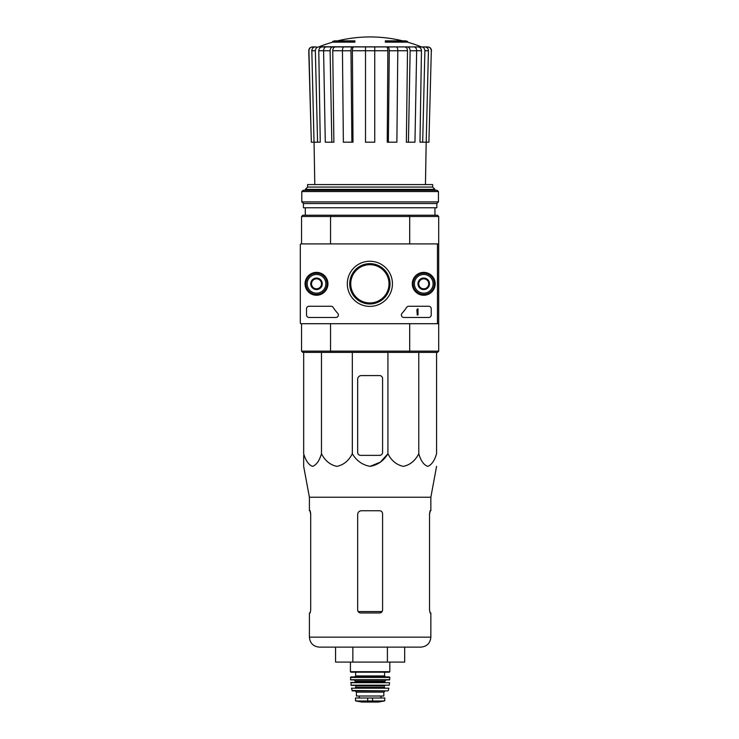 <?xml version="1.0" encoding="UTF-8"?>
<svg xmlns="http://www.w3.org/2000/svg" width="739" height="739" viewBox="0 0 739 739"><rect width="100%" height="100%" fill="white"/><g stroke="black" fill="none" stroke-linecap="round" stroke-linejoin="round"><path stroke-width="1.11" d="M332.716 42.151L354.914 42.151L354.914 41.402L332.716 41.402L332.716 42.151A137.149 137.149 0 0 0 319.22 46.742L421.951 46.926L318.721 46.926M354.914 41.402L354.914 40.848L334.712 40.848A137.149 137.149 0 0 0 332.716 41.402M407.531 41.402A137.149 137.149 0 0 0 405.535 40.848L385.333 40.848L385.333 42.151L407.531 42.151L407.531 41.402L385.333 41.402M323.59 50.732L318.786 50.732L320.264 142.184L311.331 142.184L308.93 50.76C309.114 48.441 310.362 47.157 312.68 46.926L316.403 46.926M317.576 142.184L315.35 50.76C315.525 48.441 316.68 47.157 318.823 46.926L328.873 46.926M345.307 46.926L326.241 46.926C324.606 47.157 323.719 48.432 323.59 50.76L325.289 142.184L331.811 142.184L330.111 50.76L323.59 50.76M397.804 50.76L389.277 50.76L388.363 142.184L396.88 142.184L397.804 50.76C397.73 48.441 397.259 47.157 396.372 46.926L343.875 46.926C342.988 47.157 342.517 48.432 342.443 50.76L343.367 142.184L351.884 142.184L350.97 50.76L342.443 50.76M416.657 50.76L410.136 50.76L408.436 142.184L414.958 142.184L416.657 50.76C416.528 48.441 415.641 47.157 414.006 46.926L394.94 46.926M319.22 46.742L411.374 46.926M421.526 46.926L427.567 46.926C429.886 47.157 431.133 48.441 431.317 50.76L428.916 142.184L426.209 142.184L428.426 50.76L424.897 50.76L422.671 142.184L419.983 142.184L421.461 50.732L416.657 50.732M311.331 142.184L308.754 50.76C308.93 48.441 310.177 47.157 312.495 46.926M431.317 50.76L428.916 142.184M424.962 46.926C427.105 47.157 428.26 48.441 428.426 50.76M424.897 50.76C424.722 48.432 423.567 47.157 421.424 46.926M417.988 46.926C420.121 47.148 421.276 48.423 421.461 50.732M426.209 142.184L422.671 142.184M410.136 50.76C410.006 48.432 409.12 47.157 407.475 46.926M404.852 46.926C406.478 47.148 407.365 48.423 407.503 50.732L397.804 50.732M408.436 142.184L406.367 142.184L407.503 50.732M389.277 50.76C389.213 48.432 388.732 47.157 387.846 46.926M386.423 46.926C387.301 47.148 387.781 48.423 387.855 50.732L374.738 50.732M388.363 142.184L387.245 142.184L387.855 50.732M374.738 46.926L374.738 50.76L365.509 50.76L365.509 142.184L374.738 142.184L374.738 50.76M365.509 50.76L365.509 46.926M352.401 46.926C351.515 47.157 351.034 48.441 350.97 50.76M351.884 142.184L353.002 142.184L352.392 50.732C352.466 48.423 352.946 47.148 353.824 46.926M332.772 46.926C331.127 47.157 330.241 48.441 330.111 50.76M331.811 142.184L333.88 142.184L332.744 50.732C332.883 48.423 333.769 47.148 335.395 46.926M315.35 50.76L311.821 50.76L314.038 142.184M311.821 50.76C311.987 48.432 313.142 47.157 315.285 46.926M318.786 50.732C318.971 48.423 320.126 47.148 322.259 46.926M438.698 351.145L409.692 351.145L409.692 323.71L438.698 323.71L438.698 351.145L437.451 352.392L409.36 352.392L409.692 351.145L330.555 351.145L330.555 323.71M409.36 215.243L330.887 215.243L330.555 216.49L409.692 216.49L409.36 215.243L437.451 215.243L438.698 216.49L409.692 216.49L409.692 243.916L438.698 243.916L438.698 323.71M300.302 317.474L300.302 322.961A0.748 0.748 0 0 0 301.05 323.71L436.703 323.71A0.748 0.748 0 0 0 437.451 322.961L437.451 244.664A0.748 0.748 0 0 0 436.703 243.916L301.05 243.916L301.549 243.916L301.549 216.49L330.555 216.49L330.555 243.916M409.36 352.392L302.796 352.392L301.549 351.145L301.549 323.71L301.05 323.71M301.549 351.145L330.555 351.145L330.887 352.392M438.698 216.49L438.698 243.916M330.887 215.243L302.796 215.243L301.549 216.49M432.666 187.059L307.581 187.059L307.581 184.574L432.666 184.574L432.666 187.059L434.957 189.36L305.29 189.36L305.29 190.302M305.29 207.761L305.29 215.243M307.581 187.059L305.29 189.36M382.59 452.379L382.59 378.571A2.993 2.993 0 0 0 379.597 375.578L361.399 375.578A3.741 3.741 0 0 0 357.658 379.319L357.658 452.379A2.993 2.993 0 0 0 360.65 455.372L379.597 455.372A2.993 2.993 0 0 0 382.59 452.379M303.674 352.392L303.674 453.737C305.743 460.757 308.708 464.96 312.579 466.364C316.44 464.951 319.414 460.748 321.474 453.737C325.058 460.757 330.204 464.96 336.901 466.364C343.598 464.951 348.743 460.748 352.318 453.737C356.466 460.757 362.406 464.97 370.128 466.364C377.86 464.96 383.79 460.748 387.929 453.737L387.929 352.392M352.318 453.737L352.318 352.392M321.474 453.737L321.474 352.392M436.573 352.392L436.573 453.737C434.514 460.748 431.548 464.951 427.678 466.364C423.807 464.96 420.842 460.757 418.773 453.737C415.198 460.748 410.053 464.951 403.355 466.364C396.658 464.96 391.513 460.757 387.929 453.737L380.382 462.124L370.119 466.364M418.773 453.737L418.773 352.392M303.674 455.372L303.674 466.364L309.401 497.245L309.401 510.732L310.149 510.732L310.694 513.725L310.694 609.98L310.149 612.973L310.694 609.98M335.571 647.133L335.571 662.089L404.676 662.089L404.676 647.133L387.402 647.133L387.402 662.089M352.845 662.089L352.845 647.133M309.401 497.245L430.846 497.245L430.846 510.732L430.098 510.732L429.544 513.725L429.544 609.98L430.098 612.973L430.846 612.973L430.846 637.157C430.255 643.216 426.93 646.542 420.87 647.133L319.377 647.133C313.318 646.542 309.992 643.216 309.401 637.157L309.401 612.973L310.149 612.973M382.59 513.725C382.405 511.896 381.407 510.898 379.597 510.732L361.399 510.732C359.136 510.945 357.888 512.192 357.658 514.473L357.658 609.98C357.842 611.8 358.84 612.797 360.65 612.973L379.597 612.973C381.407 612.797 382.405 611.8 382.59 609.98L382.59 513.725M310.038 510.732L310.694 514.473M429.544 514.473L430.209 510.732M300.302 262.622L300.302 305.013M309.031 306.26A2.494 2.494 0 0 0 306.537 308.754L306.537 314.98A2.494 2.494 0 0 0 309.031 317.474L335.866 317.474A2.494 2.494 0 0 0 337.705 313.299A43.638 43.638 0 0 1 333.16 307.406A2.494 2.494 0 0 0 331.063 306.26L309.031 306.26M301.05 243.916A0.748 0.748 0 0 0 300.302 244.664L300.302 322.961M392.437 283.813A22.567 22.567 0 0 1 358.591 303.359A22.567 22.567 0 0 1 358.591 264.276A22.567 22.567 0 0 1 392.437 283.813M423.733 272.377A11.436 11.436 0 0 1 433.645 289.531A11.436 11.436 0 0 1 413.831 289.531A11.436 11.436 0 0 1 423.733 272.377M316.514 272.377A11.436 11.436 0 0 1 326.416 289.531A11.436 11.436 0 0 1 306.602 289.531A11.436 11.436 0 0 1 316.514 272.377M402.044 313.299A2.494 2.494 0 0 0 403.882 317.474L428.722 317.474A2.494 2.494 0 0 0 431.216 314.98L431.216 308.754A2.494 2.494 0 0 0 428.722 306.26L408.685 306.26A2.494 2.494 0 0 0 406.589 307.406A43.638 43.638 0 0 1 402.044 313.299M390.035 283.813A20.165 20.165 0 0 1 359.791 301.281A20.165 20.165 0 0 1 359.791 266.354A20.165 20.165 0 0 1 390.035 283.813M389 283.813A19.131 19.131 0 0 1 360.309 300.385A19.131 19.131 0 0 1 360.309 267.25A19.131 19.131 0 0 1 389 283.813M423.733 272.589A11.224 11.224 0 0 1 433.451 289.429A11.224 11.224 0 0 1 414.016 289.429A11.224 11.224 0 0 1 423.733 272.589M316.514 272.589A11.224 11.224 0 0 1 326.232 289.429A11.224 11.224 0 0 1 306.796 289.429A11.224 11.224 0 0 1 316.514 272.589M416.879 309.623L417.997 308.754L417.997 314.98L417.249 314.98L416.879 309.623M321.502 286.695L316.514 289.577L311.525 286.695L311.525 280.94L316.514 278.058L321.502 280.94L321.502 286.695A5.755 5.755 0 0 1 311.525 286.695A5.755 5.755 0 0 1 316.514 278.058A5.755 5.755 0 0 1 321.502 286.695L321.502 280.94L316.514 278.058L311.525 280.94L311.525 286.695L314.02 288.136A4.988 4.988 0 0 1 314.02 279.499A4.988 4.988 0 0 1 321.502 283.813A4.988 4.988 0 0 1 319.008 288.136L321.502 286.695M316.514 274.465A9.348 9.348 0 0 1 324.606 288.487A9.348 9.348 0 0 1 308.412 288.487A9.348 9.348 0 0 1 316.514 274.465M316.514 273.218A10.595 10.595 0 0 1 325.687 289.115A10.595 10.595 0 0 1 307.332 289.115A10.595 10.595 0 0 1 316.514 273.218M319.008 288.136A4.988 4.988 0 0 1 314.02 288.136L316.514 289.577L319.008 288.136M428.722 286.695L423.733 289.577L418.745 286.695L418.745 280.94L423.733 278.058L428.722 280.94L428.722 286.695A5.755 5.755 0 0 1 418.745 286.695A5.755 5.755 0 0 1 423.733 278.058A5.755 5.755 0 0 1 428.722 286.695L428.722 280.94L423.733 278.058L418.745 280.94L418.745 286.695L421.239 288.136A4.988 4.988 0 0 1 421.239 279.499A4.988 4.988 0 0 1 428.722 283.813A4.988 4.988 0 0 1 426.227 288.136L428.722 286.695M423.733 274.465A9.348 9.348 0 0 1 431.835 288.487A9.348 9.348 0 0 1 415.641 288.487A9.348 9.348 0 0 1 423.733 274.465M423.733 273.218A10.595 10.595 0 0 1 432.915 289.115A10.595 10.595 0 0 1 414.561 289.115A10.595 10.595 0 0 1 423.733 273.218M426.227 288.136A4.988 4.988 0 0 1 421.239 288.136L423.733 289.577L426.227 288.136M438.449 191.549L437.202 190.302L303.045 190.302L301.798 191.549L301.798 201.904L438.449 201.904L438.449 191.549L301.798 191.549M438.449 201.904L436.823 203.521L303.424 203.521L301.798 201.904M436.823 203.521L436.823 207.761L303.424 207.761L303.424 203.521M355.782 700.978L361.833 702.041L378.414 702.041L384.465 700.978L382.931 700.978L384.77 700.609L384.77 698.004L355.477 698.004L355.477 700.609L357.316 700.978L355.477 700.609M384.465 700.978L357.316 700.978M356.41 692.138L383.837 692.138L383.837 696.009L356.41 696.009L356.41 692.138L355.163 690.891M350.425 662.089L350.425 671.696L350.923 672.194L389.324 672.194L389.822 671.696L350.425 671.696M355.662 672.194L355.662 675.936L354.665 676.933M350.425 677.432L389.822 677.432L389.324 676.933L350.923 676.933L350.489 679.686L354.166 679.917L355.413 681.164L354.914 682.411M389.822 677.432L389.508 679.917L350.739 679.917M350.692 682.688L389.555 682.688L350.942 682.411L351.219 685.404L389.268 685.192L350.97 685.192M384.834 685.404L384.335 685.903L355.912 685.903L355.413 685.404M355.912 685.903L355.413 687.898L384.834 687.898L384.335 687.399L355.912 687.399M351.45 688.194L388.797 688.194L351.45 688.194L352.411 690.891L387.836 690.891L351.921 690.503M365.509 50.732L352.392 50.732M342.443 50.732L332.744 50.732M382.128 611.569L358.119 611.569M430.846 637.157L309.401 637.157M372.558 701.311L372.558 698.004M367.689 701.311L367.689 698.004M384.585 672.194L384.585 675.936L355.662 675.936M389.758 679.686L350.489 679.686M386.081 679.917L384.834 681.164L355.413 681.164M384.834 681.164L384.834 681.912L355.413 681.912M402.607 40.848A137.149 137.149 0 0 0 337.64 40.848M421.027 46.742A137.149 137.149 0 0 0 407.531 42.151M434.957 189.36L434.957 190.302M434.957 207.761L434.957 215.243M425.452 184.574L426.191 142.184M314.796 184.574L314.057 142.184M431.493 50.76C431.317 48.441 430.07 47.157 427.752 46.926M430.846 497.245L436.573 466.364M389.822 662.089L389.822 671.696M384.585 675.936L385.582 676.933M384.834 681.912L385.333 682.411M389.555 682.688L389.268 685.192M384.335 685.903L384.335 687.399M388.797 688.194L388.326 690.503M383.837 692.138L385.084 690.891M380.991 698.004L380.991 696.009M359.256 698.004L359.256 696.009M361.898 702.05L378.35 702.05L361.898 702.05"/></g></svg>
